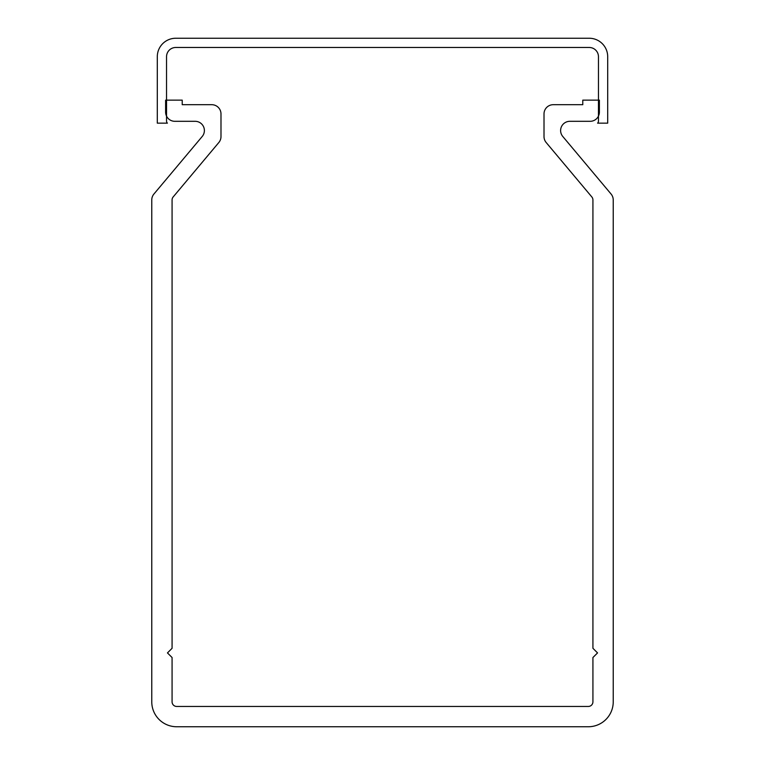 <?xml version="1.0" encoding="UTF-8"?>
<svg xmlns="http://www.w3.org/2000/svg" width="765" height="765" viewBox="0 0 765 765"><rect width="100%" height="100%" fill="white"/><g stroke="black" fill="none" stroke-linecap="round" stroke-linejoin="round"><path stroke-width="0.57" stroke-dasharray="3.83 2.87" d="M175.768 47.478L589.232 47.478A9.228 9.228 0 0 1 598.46 56.706L598.46 121.147A2.773 2.773 0 0 1 597.599 123.155L607.697 123.155L607.697 56.706A18.456 18.456 0 0 0 589.232 38.25L175.768 38.25A18.456 18.456 0 0 0 157.303 56.706L157.303 123.155L167.401 123.155A2.773 2.773 0 0 1 166.541 121.147L166.541 56.706A9.228 9.228 0 0 1 175.768 47.478M195.152 121.31A9.228 9.228 0 0 1 202.218 136.476L153.928 194.023A9.228 9.228 0 0 0 151.766 199.952L151.766 701.83A24.92 24.92 0 0 0 176.686 726.75L588.314 726.75A24.92 24.92 0 0 0 613.234 701.83L613.234 199.952A9.228 9.228 0 0 0 611.072 194.023L562.782 136.476A9.228 9.228 0 0 1 569.848 121.31L590.159 121.31A9.228 9.228 0 0 0 599.387 112.082L599.387 100.148L582.777 100.148L582.777 104.7L553.238 104.7A9.228 9.228 0 0 0 544.011 113.928L544.011 136.591A9.228 9.228 0 0 0 546.172 142.519L591.842 196.959A4.619 4.619 0 0 1 592.923 199.923L592.923 648.299L597.542 652.918L592.923 657.527L592.923 701.83A4.619 4.619 0 0 1 588.314 706.449L176.686 706.449A4.619 4.619 0 0 1 172.077 701.83L172.077 657.527L167.459 652.918L172.077 648.299L172.077 199.923A4.619 4.619 0 0 1 173.158 196.959L218.828 142.519A9.228 9.228 0 0 0 220.989 136.591L220.989 113.928A9.228 9.228 0 0 0 211.762 104.7L182.223 104.7L182.223 100.148L165.613 100.148L165.613 112.082A9.228 9.228 0 0 0 174.841 121.31L195.152 121.31"/><path stroke-width="1.15" d="M175.768 47.478L589.232 47.478A9.228 9.228 0 0 1 598.46 56.706L598.46 121.147A2.773 2.773 0 0 1 597.599 123.155L607.697 123.155L607.697 56.706A18.456 18.456 0 0 0 589.232 38.25L175.768 38.25A18.456 18.456 0 0 0 157.303 56.706L157.303 123.155L167.401 123.155A2.773 2.773 0 0 1 166.541 121.147L166.541 56.706A9.228 9.228 0 0 1 175.768 47.478M195.152 121.31A9.228 9.228 0 0 1 202.218 136.476L153.928 194.023A9.228 9.228 0 0 0 151.766 199.952L151.766 701.83A24.92 24.92 0 0 0 176.686 726.75L588.314 726.75A24.92 24.92 0 0 0 613.234 701.83L613.234 199.952A9.228 9.228 0 0 0 611.072 194.023L562.782 136.476A9.228 9.228 0 0 1 569.848 121.31L590.159 121.31A9.228 9.228 0 0 0 599.387 112.082L599.387 100.148L582.777 100.148L582.777 104.7L553.238 104.7A9.228 9.228 0 0 0 544.011 113.928L544.011 136.591A9.228 9.228 0 0 0 546.172 142.519L591.842 196.959A4.619 4.619 0 0 1 592.923 199.923L592.923 648.299L597.542 652.918L592.923 657.527L592.923 701.83A4.619 4.619 0 0 1 588.314 706.449L176.686 706.449A4.619 4.619 0 0 1 172.077 701.83L172.077 657.527L167.459 652.918L172.077 648.299L172.077 199.923A4.619 4.619 0 0 1 173.158 196.959L218.828 142.519A9.228 9.228 0 0 0 220.989 136.591L220.989 113.928A9.228 9.228 0 0 0 211.762 104.7L182.223 104.7L182.223 100.148L165.613 100.148L165.613 112.082A9.228 9.228 0 0 0 174.841 121.31L195.152 121.31"/></g></svg>
